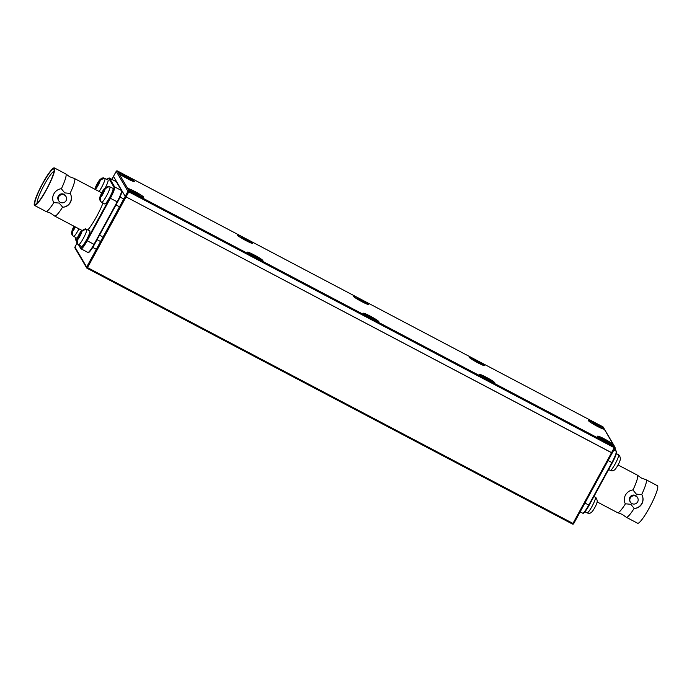 <?xml version="1.0" encoding="UTF-8"?>
<svg xmlns="http://www.w3.org/2000/svg" width="692" height="692" viewBox="0 0 692 692"><rect width="100%" height="100%" fill="white"/><g stroke="black" fill="none" stroke-linecap="round" stroke-linejoin="round"><path stroke-width="1.04" d="M597.066 426.203A8.84 0.813 28.6 0 0 604.029 429.083A8.84 0.813 28.6 0 0 595.475 423.504A8.84 0.813 28.6 0 0 588.511 420.624A8.84 0.813 28.6 0 0 597.066 426.203M477.714 362.729A8.84 0.813 28.6 0 0 484.677 365.61A8.84 0.813 28.6 0 0 476.131 360.022A8.84 0.813 28.6 0 0 469.159 357.141A8.84 0.813 28.6 0 0 477.714 362.729M361.752 301.617A8.84 0.813 28.6 0 0 368.724 304.497A8.84 0.813 28.6 0 0 360.169 298.918A8.84 0.813 28.6 0 0 353.205 296.038A8.84 0.813 28.6 0 0 361.752 301.617M245.798 240.513A8.84 0.813 28.6 0 0 252.77 243.394A8.84 0.813 28.6 0 0 244.215 237.814A8.84 0.813 28.6 0 0 237.244 234.934A8.84 0.813 28.6 0 0 245.798 240.513M127.44 178.726A8.84 0.813 28.6 0 0 134.404 181.607A8.84 0.813 28.6 0 0 125.858 176.019A8.84 0.813 28.6 0 0 118.886 173.138A8.84 0.813 28.6 0 0 127.44 178.726M606.175 441.73A8.84 0.813 28.6 0 0 613.147 444.61A8.84 0.813 28.6 0 0 604.592 439.031A8.84 0.813 28.6 0 0 597.62 436.15A8.84 0.813 28.6 0 0 606.175 441.73M487.817 379.943A8.84 0.813 28.6 0 0 494.78 382.823A8.84 0.813 28.6 0 0 486.225 377.235A8.84 0.813 28.6 0 0 479.262 374.355A8.84 0.813 28.6 0 0 487.817 379.943M371.855 318.83A8.84 0.813 28.6 0 0 378.827 321.711A8.84 0.813 28.6 0 0 370.272 316.132A8.84 0.813 28.6 0 0 363.3 313.251A8.84 0.813 28.6 0 0 371.855 318.83M255.902 257.727A8.84 0.813 28.6 0 0 262.865 260.607A8.84 0.813 28.6 0 0 254.319 255.028A8.84 0.813 28.6 0 0 247.347 252.148A8.84 0.813 28.6 0 0 255.902 257.727M136.549 194.244A8.84 0.813 28.6 0 0 143.521 197.133A8.84 0.813 28.6 0 0 134.966 191.546A8.84 0.813 28.6 0 0 127.994 188.665A8.84 0.813 28.6 0 0 136.549 194.244M111.87 179.323L113.479 176.356L125.209 196.338L126.056 196.883L612.23 453.001L611.529 452.715L614.271 447.689L128.798 191.857L126.056 196.883L125.209 196.338L127.942 191.312L116.221 171.331L113.479 176.356L125.209 196.338L86.656 267.051L74.944 247.044M573.677 523.714L614.963 447.975A0.882 0.874 149.6 0 0 614.608 446.781L602.888 426.8L117.415 170.967L129.145 190.949L614.608 446.781L614.271 447.689L614.963 447.975L573.677 523.714L572.976 523.429L611.529 452.715L126.056 196.883L87.503 267.596L572.976 523.429L572.483 524.069L87.01 268.228A0.882 0.874 -30.4 0 1 86.656 267.051L87.503 267.596L87.019 268.237L572.483 524.069A0.882 0.882 0 0 0 573.677 523.714A0.882 0.874 -30.4 0 1 572.5 524.078M603.614 428.72A8.399 0.778 28.6 0 0 596.08 423.867A8.399 0.778 28.6 0 0 588.901 420.831A8.399 0.778 28.6 0 0 588.927 420.987A8.399 0.778 28.6 0 0 596.461 425.839A8.399 0.778 28.6 0 0 603.64 428.876A8.399 0.778 28.6 0 0 603.614 428.72M595.674 425.035L592.24 422.855L595.137 424.135L594.826 423.59L600.509 427.215L595.674 425.035M596.867 424.672L596.452 425.45M596.893 425.684L597.187 425.217M484.262 365.246A8.399 0.778 28.6 0 0 476.727 360.394A8.399 0.778 28.6 0 0 469.548 357.357A8.399 0.778 28.6 0 0 469.574 357.505A8.399 0.778 28.6 0 0 477.108 362.357A8.399 0.778 28.6 0 0 484.296 365.393A8.399 0.778 28.6 0 0 484.262 365.246M476.321 361.561L472.887 359.373L475.473 360.117L481.165 363.733L476.321 361.561M477.523 361.189L477.099 361.968M477.541 362.201L477.843 361.734M494.365 382.46A8.399 0.778 28.6 0 0 486.831 377.607A8.399 0.778 28.6 0 0 479.651 374.571A8.399 0.778 28.6 0 0 479.677 374.718A8.399 0.778 28.6 0 0 487.211 379.571A8.399 0.778 28.6 0 0 494.391 382.607A8.399 0.778 28.6 0 0 494.365 382.46M486.424 378.775L482.99 376.586L485.576 377.33L491.259 380.946L486.424 378.775M487.618 378.403L487.203 379.181M487.644 379.415L487.938 378.948M368.308 304.143A8.399 0.778 28.6 0 0 360.774 299.281A8.399 0.778 28.6 0 0 353.586 296.245A8.399 0.778 28.6 0 0 353.621 296.401A8.399 0.778 28.6 0 0 361.155 301.254A8.399 0.778 28.6 0 0 368.334 304.29A8.399 0.778 28.6 0 0 368.308 304.143M360.359 300.449L356.934 298.269L359.831 299.55L359.511 299.005L365.203 302.629L360.359 300.449M361.561 300.086L361.146 300.864M361.587 301.098L361.881 300.631M378.412 321.356A8.399 0.778 28.6 0 0 370.869 316.495A8.399 0.778 28.6 0 0 363.689 313.467A8.399 0.778 28.6 0 0 363.724 313.614A8.399 0.778 28.6 0 0 371.258 318.467A8.399 0.778 28.6 0 0 378.438 321.503A8.399 0.778 28.6 0 0 378.412 321.356M370.462 317.663L366.821 315.128L369.615 316.218L375.306 319.842L370.462 317.663M371.665 317.299L371.249 318.078M371.682 318.311L371.985 317.844M252.346 243.03A8.399 0.778 28.6 0 0 244.812 238.178A8.399 0.778 28.6 0 0 237.633 235.142A8.399 0.778 28.6 0 0 237.659 235.289A8.399 0.778 28.6 0 0 245.202 240.15A8.399 0.778 28.6 0 0 252.381 243.186A8.399 0.778 28.6 0 0 252.346 243.03M244.406 239.345L240.972 237.166L243.878 238.446L243.558 237.901L249.25 241.525L244.406 239.345M245.608 238.982L245.193 239.761M245.625 239.986L245.928 239.527M262.45 260.244A8.399 0.778 28.6 0 0 254.915 255.391A8.399 0.778 28.6 0 0 247.736 252.355A8.399 0.778 28.6 0 0 247.762 252.502A8.399 0.778 28.6 0 0 255.296 257.363A8.399 0.778 28.6 0 0 262.484 260.4A8.399 0.778 28.6 0 0 262.45 260.244M254.509 256.559L251.075 254.379L253.981 255.659L253.661 255.114L259.344 258.739L254.509 256.559M255.711 256.196L255.287 256.974M255.729 257.199L256.031 256.741M612.723 444.247A8.399 0.778 28.6 0 0 605.189 439.394A8.399 0.778 28.6 0 0 598.009 436.358A8.399 0.778 28.6 0 0 598.035 436.514A8.399 0.778 28.6 0 0 605.569 441.366A8.399 0.778 28.6 0 0 612.757 444.402A8.399 0.778 28.6 0 0 612.723 444.247M604.782 440.562L601.348 438.382L604.254 439.662L603.934 439.117L609.626 442.742L604.782 440.562M605.984 440.198L605.561 440.977M606.002 441.202L606.304 440.743M133.989 181.243A8.399 0.778 28.6 0 0 126.454 176.391A8.399 0.778 28.6 0 0 119.275 173.355A8.399 0.778 28.6 0 0 119.301 173.502A8.399 0.778 28.6 0 0 126.835 178.354A8.399 0.778 28.6 0 0 134.023 181.39A8.399 0.778 28.6 0 0 133.989 181.243M126.048 177.559L122.614 175.37L125.2 176.114L130.883 179.73L126.048 177.559M127.25 177.187L126.826 177.965M127.267 178.199L127.562 177.732M143.097 196.77A8.399 0.778 28.6 0 0 135.563 191.918A8.399 0.778 28.6 0 0 128.383 188.881A8.399 0.778 28.6 0 0 128.409 189.028A8.399 0.778 28.6 0 0 135.952 193.881A8.399 0.778 28.6 0 0 143.132 196.917A8.399 0.778 28.6 0 0 143.097 196.77M135.156 193.085L131.722 190.897L134.309 191.641L140 195.256L135.156 193.085M136.359 192.713L135.943 193.492M136.376 193.725L136.679 193.258M65.844 173.986L69.78 176.797L74.321 178.45A21.218 3.209 117.8 0 1 74.451 178.501A21.218 3.209 117.8 0 1 70.074 193.397L64.737 192.895L61.363 188.804A21.218 3.209 -62.2 0 0 65.844 173.986A21.218 3.209 -62.2 0 0 65.731 173.908L54.383 167.922A21.218 3.209 117.8 0 1 46.39 189.937A21.218 3.209 117.8 0 1 34.6 205.463A21.218 3.209 117.8 0 1 42.593 183.458A21.218 3.209 117.8 0 1 54.383 167.922M62.574 207.167A21.218 3.209 117.8 0 1 54.668 216.042A21.218 3.209 117.8 0 1 54.556 215.965L50.62 213.153L46.079 211.493A21.218 3.209 -62.2 0 0 53.855 202.574L59.192 203.076L62.747 207.263A9.428 9.281 149.6 0 0 70.255 193.492C71.812 196.502 71.847 199.53 70.35 202.557C68.62 205.438 66.086 207.012 62.747 207.263M102.987 203.067A21.218 3.209 117.8 0 1 96.664 216.432A21.218 3.209 117.8 0 1 87.91 229.856M34.6 205.463L45.949 211.449A21.218 3.209 -62.2 0 0 46.079 211.493M53.855 202.574L53.673 202.479C52.272 199.728 52.332 196.857 53.855 193.872C55.559 190.94 57.998 189.227 61.181 188.708L61.363 188.804M66.017 196.571L65.593 195.853A4.213 4.143 149.6 0 0 58.284 196.044A4.213 4.143 149.6 0 0 58.336 200.118L58.759 200.836A4.213 4.143 -30.4 0 1 62.341 194.547A4.213 4.143 -30.4 0 1 66.069 200.645A4.213 4.143 -30.4 0 1 58.759 200.836M46.277 189.738A19.93 3.01 -62.2 0 0 54.08 169.488A19.93 3.01 -62.2 0 0 42.705 183.657A19.93 3.01 -62.2 0 0 35.716 204.33A19.93 3.01 -62.2 0 0 46.277 189.738M54.037 171.313A18.243 2.759 -62.2 0 0 44.331 184.686A18.243 2.759 -62.2 0 0 37.204 203.266M105.642 187.195A8.84 1.332 -62.2 0 0 108.082 179.989A8.84 1.332 -62.2 0 0 107.995 179.894L103.54 177.861A8.581 1.297 117.8 0 1 103.714 177.974A8.581 1.297 117.8 0 1 103.783 178.328L100.245 180.257L95.409 189.132A5.302 0.804 -62.2 0 0 98.16 185.266A5.302 0.804 -62.2 0 0 100.245 180.257M99.968 179.782A5.302 0.804 -62.2 0 0 97.209 183.648A5.302 0.804 -62.2 0 0 95.133 188.656L99.968 179.782L103.506 177.861L101.689 178.155L99.319 180.223L94.821 189.236M103.255 178.32L103.506 177.861A8.581 1.297 117.8 0 1 103.54 177.861M74.918 226.717L72.236 231.63L72.565 235.591A8.581 1.297 117.8 0 1 72.383 235.522A8.581 1.297 117.8 0 1 72.357 235.479A8.581 1.297 117.8 0 1 72.288 235.211M74.502 226.492L71.959 231.163L71.51 232.72L71.942 234.623M76.483 237.944A8.84 1.332 -62.2 0 0 76.578 238.039A8.84 1.332 -62.2 0 0 77.513 237.52M104.613 203.88A8.84 1.332 -62.2 0 0 104.7 203.976A8.84 1.332 -62.2 0 0 109.812 197.142A8.84 1.332 -62.2 0 0 113.038 188.423A8.84 1.332 -62.2 0 0 112.943 188.336L108.497 186.295A8.581 1.297 117.8 0 1 108.661 186.407A8.581 1.297 117.8 0 1 108.731 186.771L105.193 188.7L100.357 197.566A5.302 0.804 -62.2 0 0 103.117 193.708A5.302 0.804 -62.2 0 0 105.193 188.7M100.357 197.566L100.686 201.528A8.581 1.297 117.8 0 1 100.504 201.45A8.581 1.297 117.8 0 1 100.478 201.415A8.581 1.297 117.8 0 1 100.409 201.147M99.631 198.647C99.302 197.462 102.321 191.156 104.276 188.656L108.454 186.295L104.916 188.224L100.081 197.09L99.631 198.647L100.072 200.559M108.203 186.762L108.454 186.295A8.581 1.297 117.8 0 1 108.497 186.295M81.44 246.387A8.84 1.332 -62.2 0 0 81.526 246.482A8.84 1.332 -62.2 0 0 86.638 239.648A8.84 1.332 -62.2 0 0 89.865 230.929A8.84 1.332 -62.2 0 0 89.77 230.834L85.324 228.801A8.581 1.297 117.8 0 1 85.488 228.914A8.581 1.297 117.8 0 1 85.557 229.277L82.019 231.197L77.184 240.072A5.302 0.804 -62.2 0 0 79.943 236.206A5.302 0.804 -62.2 0 0 82.019 231.197M77.184 240.072L77.513 244.034A8.581 1.297 117.8 0 1 77.331 243.956A8.581 1.297 117.8 0 1 77.305 243.921A8.581 1.297 117.8 0 1 77.236 243.653M76.457 241.153C76.129 239.96 79.147 233.654 81.094 231.163L85.28 228.801L81.742 230.73L76.907 239.596L76.457 241.153L76.898 243.065M85.029 229.268L85.28 228.801A8.581 1.297 117.8 0 1 85.324 228.801M614.998 447.923L615.543 449.541M616.33 453.606L618.518 454.756A8.84 1.332 117.8 0 1 618.605 454.852A8.84 1.332 117.8 0 1 615.378 463.562A8.84 1.332 117.8 0 1 610.275 470.396L611.633 470.802A8.581 1.297 -62.2 0 0 611.667 470.802L612.247 470.811C613.64 470.897 615.11 469.73 616.65 467.308C618.925 463.709 620.205 460.751 620.49 458.45L619.712 456.045A8.581 1.297 -62.2 0 0 619.643 455.691A8.581 1.297 -62.2 0 0 619.617 455.647A8.581 1.297 -62.2 0 0 619.582 455.613M593.926 496.519L595.345 497.263A8.84 1.332 117.8 0 1 595.431 497.358A8.84 1.332 117.8 0 1 592.205 506.068A8.84 1.332 117.8 0 1 587.101 512.902L588.459 513.308A8.581 1.297 -62.2 0 0 588.494 513.308L589.074 513.317C590.466 513.403 591.937 512.236 593.476 509.814C595.751 506.207 597.032 503.257 597.317 500.956L596.539 498.551A8.581 1.297 -62.2 0 0 596.469 498.188A8.581 1.297 -62.2 0 0 596.443 498.153A8.581 1.297 -62.2 0 0 596.409 498.119M597.179 501.934L617.549 512.668A21.218 3.209 -62.2 0 0 617.679 512.711A21.218 3.209 -62.2 0 0 625.456 503.793L630.793 504.295L634.166 508.386A21.218 3.209 117.8 0 1 626.269 517.261A21.218 3.209 117.8 0 1 626.156 517.183L622.22 514.372L617.679 512.711M637.444 475.205L641.38 478.016L645.921 479.677A21.218 3.209 117.8 0 1 646.051 479.72A21.218 3.209 117.8 0 1 641.674 494.616L636.337 494.114L632.964 490.022A21.218 3.209 -62.2 0 0 637.444 475.205A21.218 3.209 -62.2 0 0 637.332 475.127L618.043 464.963M625.456 503.793L625.274 503.698C623.873 500.947 623.933 498.084 625.456 495.091C627.16 492.168 629.599 490.446 632.782 489.927L632.964 490.022M626.269 517.261L637.617 523.247A21.218 3.209 -62.2 0 0 649.407 507.712A21.218 3.209 -62.2 0 0 657.4 485.697L646.051 479.72M641.674 494.616L641.856 494.711C643.413 497.721 643.448 500.748 641.951 503.785C640.221 506.665 637.687 508.231 634.348 508.482L634.166 508.386M637.617 497.79L637.194 497.072A4.213 4.143 149.6 0 0 629.884 497.263A4.213 4.143 149.6 0 0 629.936 501.337L630.36 502.055A4.213 4.143 -30.4 0 1 633.933 495.766A4.213 4.143 -30.4 0 1 637.669 501.864A4.213 4.143 -30.4 0 1 630.36 502.055M641.856 494.711A9.428 9.281 -30.4 0 1 634.348 508.482M128.798 191.857L127.942 191.312A0.882 0.874 149.6 0 1 129.145 190.949L128.798 191.857M602.879 426.791L602.862 426.791A0.882 0.882 0 0 1 603.225 427.128A0.882 0.874 149.6 0 0 602.888 426.8L117.406 170.959A0.882 0.874 149.6 0 0 116.221 171.331L111.853 179.315M77.011 243.255L74.926 247.07A0.882 0.874 -30.4 0 0 74.944 247.926L86.664 267.908A0.882 0.882 0 0 0 87.019 268.237M121.671 191.2A10.518 1.592 117.8 0 1 117.597 202.003L94.423 244.518A10.518 1.592 117.8 0 1 88.567 252.199M94.423 244.518C89.77 252.762 88.221 252.744 88.533 252.476L87.867 252.433A11.046 1.669 -62.2 0 0 94.008 244.345L94.423 244.518L117.597 202.003C123.02 191.148 121.801 191.277 121.662 190.689L116.507 181.91A0.528 0.519 -30.4 0 0 116.308 181.719A11.046 1.669 -62.2 0 0 116.187 181.598L116.507 181.91M121.662 190.689A0.528 0.519 -30.4 0 0 121.455 190.49L116.308 181.719L109.5 178.129L114.656 186.909L121.455 190.49A11.046 1.669 -62.2 0 1 117.182 201.839L110.374 198.258L87.201 240.755L94.008 244.345L117.182 201.839L117.597 202.012M79.07 245.184L80.73 248.021A10.518 1.592 -62.2 0 0 86.69 240.435L87.201 240.755A11.046 1.669 117.8 0 1 81.059 248.843L87.867 252.433M109.388 178.017A11.046 1.669 117.8 0 1 109.5 178.129A0.528 0.519 149.6 0 0 108.791 178.354A10.518 1.592 -62.2 0 0 107.061 179.401L109.12 177.93L116.187 181.598M113.938 187.125A0.528 0.519 -30.4 0 1 114.656 186.909A11.046 1.669 117.8 0 1 110.374 198.258L109.864 197.929A10.518 1.592 -62.2 0 0 113.938 187.125L108.791 178.354M86.69 240.435L109.864 197.929M80.73 248.021A0.528 0.519 149.6 0 0 80.739 248.532L81.059 248.843M76.457 241.231L75.592 239.761A0.528 0.519 -30.4 0 1 75.584 239.25L76.492 240.79M75.592 239.761L75.67 237.564A10.518 1.592 -62.2 0 0 75.584 239.25M99.103 191.494A8.84 1.332 -62.2 0 0 103.471 183.631A8.84 1.332 -62.2 0 0 104.994 178.354A8.84 1.332 -62.2 0 0 104.899 178.268M73.992 226.232A5.302 0.804 -62.2 0 0 71.959 231.163M72.236 231.63A5.302 0.804 -62.2 0 0 75.411 226.976M73.395 236.318A8.84 1.332 -62.2 0 0 73.482 236.413A8.84 1.332 -62.2 0 0 78.974 228.853M101.516 202.254A8.84 1.332 -62.2 0 0 101.612 202.341A8.84 1.332 -62.2 0 0 106.724 195.516A8.84 1.332 -62.2 0 0 109.941 186.797A8.84 1.332 -62.2 0 0 109.855 186.702M104.916 188.224A5.302 0.804 -62.2 0 0 102.165 192.082A5.302 0.804 -62.2 0 0 100.081 197.09M78.343 244.76A8.84 1.332 -62.2 0 0 78.438 244.847A8.84 1.332 -62.2 0 0 83.542 238.013A8.84 1.332 -62.2 0 0 86.768 229.303A8.84 1.332 -62.2 0 0 86.682 229.208M81.742 230.73A5.302 0.804 -62.2 0 0 78.992 234.588A5.302 0.804 -62.2 0 0 76.907 239.596M584.939 503.058L588.754 505.065L611.927 462.559L608.112 460.552M613.873 449.982L616.2 451.21L614.652 448.563M611.927 462.559A11.046 1.669 -62.2 0 0 616.2 451.21A0.528 0.519 149.6 0 1 616.408 451.409C617.376 451.288 616.027 455.068 612.342 462.732L611.927 462.559M580.147 511.855L582.612 513.153A11.046 1.669 -62.2 0 0 588.754 505.065L589.169 505.238A10.518 1.592 117.8 0 1 583.313 512.919M612.333 462.74L589.169 505.229L612.342 462.732A10.518 1.592 117.8 0 0 616.416 451.919M603.225 427.128L614.954 447.11A0.882 0.882 0 0 1 614.963 447.975M117.406 170.959A0.882 0.882 0 0 0 116.221 171.322M77.002 243.247L74.926 247.053A0.882 0.882 0 0 0 74.944 247.926M74.451 178.501L101.707 192.86M54.668 216.042L81.786 230.332M80.739 248.532L78.637 244.959M71.51 232.72L73.957 226.206M102.087 236.491L99.527 235.15M76.578 238.039L72.383 235.522M123.747 199.019L120.036 197.064M119.517 206.787L116.005 204.936M104.7 203.976L100.504 201.45M100.574 241.525L97.062 239.674M96.335 249.284L92.754 247.399M81.526 246.482L77.331 243.956M618.518 454.756L619.617 455.647M608.64 469.539L610.275 470.396M595.345 497.263L596.443 498.153M584.956 511.769L587.101 512.902M616.408 451.409L614.695 448.485M589.169 505.238C584.515 513.49 582.967 513.464 583.278 513.196L582.612 513.153"/></g></svg>
